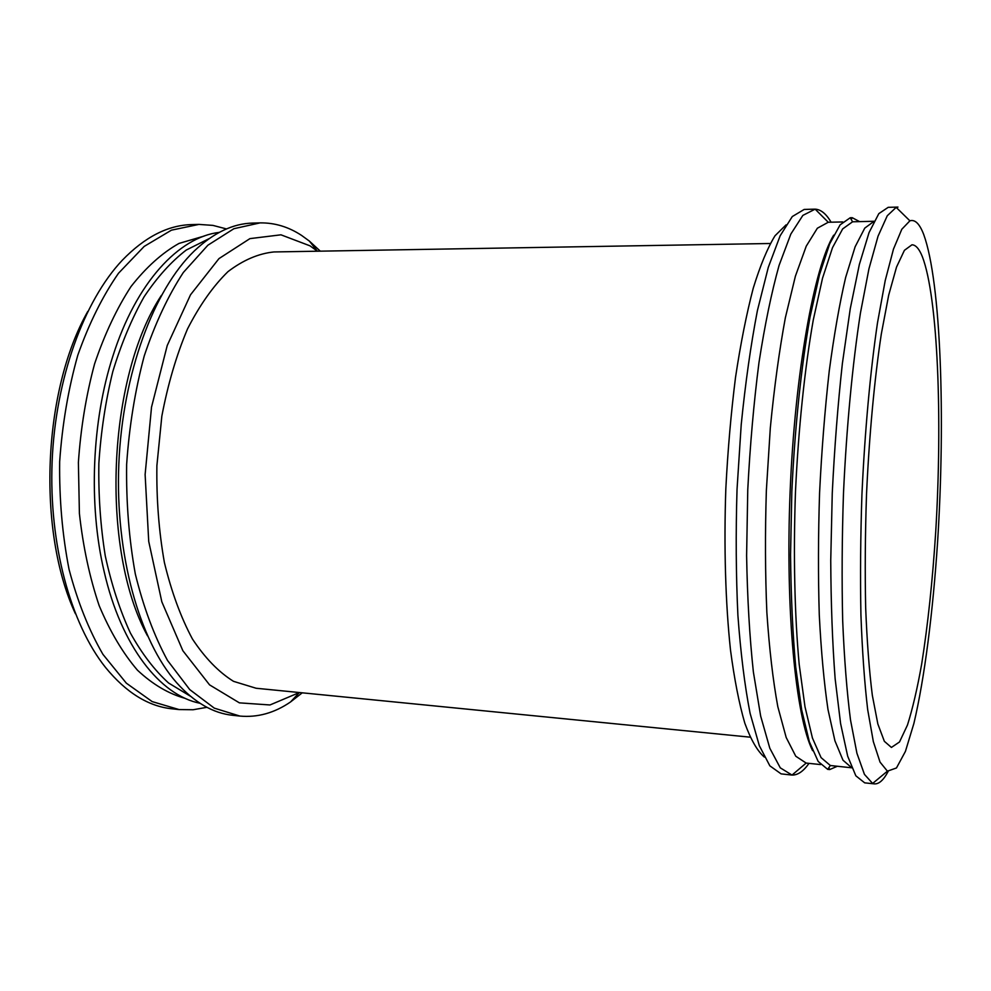 <?xml version="1.0" encoding="UTF-8"?>
<svg xmlns="http://www.w3.org/2000/svg" width="991" height="991" viewBox="0 0 991 991"><rect width="100%" height="100%" fill="white"/><g stroke="black" fill="none" stroke-linecap="round" stroke-linejoin="round"><path stroke-width="1.49" d="M923.723 234.533C941.041 282.113 945.488 418.128 937.61 541.693C932.903 612.351 924.603 678.166 913.875 723.504L905.427 751.389L896.459 767.975L887.403 771.171L880.045 762.116L873.344 741.627L867.682 709.655C864.524 682.873 862.269 651.347 860.931 615.052C860.188 576.688 860.522 536.503 861.935 494.497C864.809 431.519 870.296 371.538 877.506 322.756L885.223 280.527L893.473 249.113L901.822 229.243L909.899 220.82C915.015 219.222 919.623 223.793 923.723 234.533M922.324 256.595C938.006 297.424 942.503 418.982 935.739 531.461C932.593 580.379 927.91 624.578 921.68 664.044C917.332 688.46 912.587 708.8 907.459 725.065L899.506 741.974L891.417 747.437L884.344 741.305L877.853 723.987L872.34 695.372C869.243 670.919 867.026 641.759 865.676 607.892C864.908 571.956 865.18 534.223 866.506 494.682C869.206 435.396 874.458 379.095 881.333 333.88L888.692 295.132L896.533 267.062L904.411 250.327L911.955 244.802C915.734 244.876 919.19 248.803 922.324 256.595M888.147 771.456C883.588 780.066 879.005 784.203 874.396 783.881L872.637 783.447L864.437 774.367L856.918 753.234L850.501 719.949C846.896 691.966 844.282 658.891 842.684 620.738C841.743 580.354 842.003 538.014 843.465 493.741C846.512 427.344 852.508 364.192 860.436 313.032L868.934 268.858L878.038 236.205L887.267 215.753L896.174 207.379L897.97 207.082L888.209 207.33L878.831 213.622L869.057 232.563L859.358 264.461L850.266 308.659L842.375 363.511C837.866 404.551 834.496 447.808 832.254 493.283L830.743 560.398C830.966 603.866 832.44 643.32 835.14 678.761L840.591 723.554L847.664 756.133L855.852 775.817L864.697 782.853L874.396 783.881M851.727 767.765L843.007 760.221L834.942 740.847L827.993 709.531C824.054 682.96 821.143 651.384 819.272 614.816C818.108 576.044 818.207 535.363 819.582 492.762C821.688 450.199 824.908 409.642 829.232 371.092C834.075 334.797 839.55 303.568 845.657 277.406L855.134 246.759L864.759 228.116L874.062 221.303M851.74 767.802L830.347 765.51L821.068 757.62L812.447 738.072L804.989 706.769L799.192 664.416C794.633 615.399 793.258 555.022 795.476 491.784C798.424 428.57 804.729 368.491 813.264 320.019L822.505 278.285L832.49 247.688L842.672 228.909L852.57 221.798L874.074 221.266M837.222 766.303L829.702 769.573L827.696 769.363L818.194 761.484L809.35 741.739L801.694 710.039L795.723 667.079C792.713 633.348 790.979 595.95 790.545 554.91L791.834 491.635C794.844 427.356 801.285 366.298 810.031 317.083L819.483 274.755L829.702 243.786L840.12 224.833L850.241 217.747L852.248 217.698L859.482 221.575M812.595 750.645C795.847 717.373 785.219 610.89 790.124 491.561C794.968 372.22 814.255 266.975 833.666 235.164M806.154 763.07L795.773 756.232L786.185 737.49L777.811 706.67C772.98 680.346 769.326 648.956 766.861 612.5C765.213 573.801 765.04 533.17 766.353 490.582L770.317 427.877C774.256 387.332 779.285 350.603 785.368 317.69L795.401 276.167L806.265 246.127L817.352 228.227L828.253 222.257L815.147 209.151C820.895 209.485 826.209 213.821 831.102 222.195M808.99 763.367C803.428 771.308 797.767 775.21 792.02 775.061L780.276 767.839L769.821 748.255L760.654 716.059L753.371 671.923C749.617 637.077 747.363 598.316 746.607 555.654L747.759 489.827C750.063 445.256 753.792 402.841 758.97 362.607C764.829 324.788 771.531 292.395 779.075 265.402L790.843 234.062L802.859 215.394L815.147 209.151M791.4 775.012L781.094 773.872L769.846 765.832L759.317 745.666L750.076 713.235C744.737 685.76 740.673 653.143 737.899 615.374C736.003 575.35 735.706 533.344 737.031 489.393L741.218 424.631C745.43 382.749 750.831 344.744 757.409 310.592L768.298 267.347L780.152 235.784L792.292 216.546L804.159 209.448L814.528 209.151M764.334 757.062C757.409 751.091 750.905 739.819 744.836 723.257C739.125 703.647 734.356 679.219 730.491 649.985C725.511 603.222 723.826 547.193 725.821 488.935C727.803 450.112 731.048 412.9 735.533 377.298C740.636 343.481 746.545 313.775 753.247 288.183C760.258 265.464 767.505 247.998 774.999 235.784L786.086 224.846M256.099 688.25L233.517 681.337C218.714 672.121 205.026 658.012 192.427 638.984C180.82 617.294 171.468 591.8 164.395 562.516C158.907 531.597 156.405 499.328 156.888 465.683L161.83 416.183C167.9 384.198 176.46 355.137 187.485 329C199.649 305.228 213.152 286.102 227.98 271.633C243.204 260.088 258.515 253.523 273.937 251.949C258.515 253.523 243.191 260.088 227.98 271.633C213.152 286.102 199.649 305.228 187.485 329C176.448 355.137 167.9 384.198 161.83 416.183L156.888 465.683C156.405 499.328 158.907 531.597 164.395 562.516C171.468 591.8 180.808 617.282 192.427 638.984C205.013 658.012 218.714 672.121 233.517 681.337L256.099 688.25L750.088 737.168L256.099 688.25M299.381 692.536L269.986 704.96L239.388 702.854L209.559 684.868L182.864 650.728L161.83 601.822L148.724 541.42L145.12 474.503L151.524 407.128L167.244 345.475L190.532 294.773L218.974 258.601L249.93 238.62L280.961 234.817L310.01 245.842L317.417 251.206M302.255 692.82L290.536 701.962C274.445 712.975 257.561 717.682 239.909 716.072L214.304 708.144L189.727 689.575L167.491 660.402C154.2 635.949 143.484 607.161 135.333 574.062C129.016 539.092 126.117 502.548 126.637 464.445C129.226 426.415 135.098 390.243 144.252 355.905C155.067 323.574 168.098 295.764 183.347 272.463L207.887 245.211L233.901 228.71L260.063 222.888C274.742 222.69 288.592 226.877 301.611 235.437L309.378 241.086L320.304 251.157M239.909 716.072L232.823 715.316C213.077 713.309 194.347 702.433 176.609 682.688C139.595 640.892 115.105 554.898 118.821 464.122C122.525 373.347 153.952 289.632 194.248 251.008C213.536 232.761 233.096 223.458 252.94 223.074L260.063 222.888M147.486 635.801C100.202 549.472 107.226 377.534 161.409 295.355M190.359 696.19L168.557 682.985C154.571 670.288 141.837 653.614 130.354 632.952C119.849 610.183 111.487 584.504 105.269 555.877C100.487 526.048 98.344 495.19 98.865 463.305C100.946 431.494 105.603 400.909 112.801 371.563C121.336 343.555 131.766 318.631 144.091 296.805C157.222 277.146 171.27 261.562 186.246 250.054L209.051 238.67M199.996 703.276C160.319 695.372 121.311 646.801 104.092 571.349C88.385 504.815 91.804 421.076 112.9 356.054C136.201 282.262 179.061 237.035 219.234 232.389M185.354 698.407C168.743 693.886 152.775 684.484 137.439 670.176C122.81 653.069 110.051 631.552 99.162 605.637C89.686 577.555 83.095 546.846 79.404 513.536L78.388 462.475C80.754 428.038 86.155 395.161 94.603 363.833C104.612 334.215 116.765 308.436 131.035 286.51C146.173 267.26 162.152 252.903 178.999 243.427L204.245 236.044M206.933 707.314L193.109 709.742L179.074 709.568L152.156 701.591L126.328 683.158L102.94 654.357C88.955 630.239 77.657 601.909 69.048 569.354C62.346 534.991 59.212 499.117 59.658 461.707C62.272 424.383 68.317 388.881 77.806 355.174C89.041 323.438 102.606 296.123 118.524 273.231L144.178 246.425L171.431 230.172L198.906 224.412L212.904 225.391L226.493 228.933M179.074 709.568L172.211 708.838C148.39 706.41 126.167 692.635 105.554 667.488C70.782 623.983 48.77 544.332 52.127 461.397C55.546 378.463 83.987 300.88 122.19 260.348C144.797 236.973 168.061 225.056 191.994 224.585L198.906 224.412M75.427 613.763C36.94 531.04 42.675 390.751 87.778 311.447M909.899 220.82L896.174 207.379M887.403 771.171L872.637 783.447M852.57 221.798L850.241 217.747M830.347 765.51L827.696 769.363M828.823 767.728L829.702 769.573M851.232 219.469L852.248 217.698M842.722 221.947L828.117 222.257M820.548 764.569L806.005 763.058M806.141 763.082L792.02 775.061M770.255 243.501L273.937 251.949L770.255 243.501M317.368 251.157L309.378 241.086M299.332 692.573L290.536 701.962"/></g></svg>
